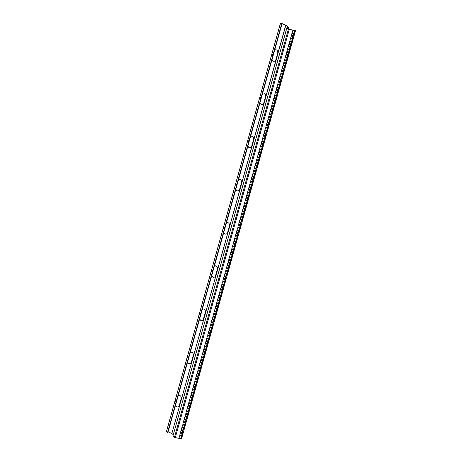 <?xml version="1.0" encoding="UTF-8"?>
<svg xmlns="http://www.w3.org/2000/svg" width="462" height="462" viewBox="0 0 462 462"><rect width="100%" height="100%" fill="white"/><g stroke="black" fill="none" stroke-linecap="round" stroke-linejoin="round"><path stroke-width="0.69" d="M188.317 357.802L187.97 358.275L187.468 357.848L187.774 356.525L188.277 356.953L188.317 357.802M176.253 401.004L175.907 401.478L175.404 401.051L175.71 399.728L176.213 400.156L176.253 401.004M200.381 314.599L200.029 315.072L199.532 314.645L199.838 313.323L200.335 313.75L200.381 314.599M212.439 271.39L212.093 271.87L211.59 271.442L211.902 270.114L212.399 270.547L212.439 271.39M224.503 228.188L224.157 228.667L223.654 228.24L223.96 226.911L224.463 227.339L224.503 228.188M236.567 184.985L236.221 185.464L235.718 185.031L236.024 183.709L236.527 184.136L236.567 184.985M248.631 141.782L248.279 142.256L247.782 141.828L248.088 140.506L248.591 140.933L248.631 141.782M260.689 98.579L260.343 99.053L259.846 98.625L260.152 97.303L260.649 97.73L260.689 98.579M272.753 55.376L272.407 55.85L271.904 55.423L272.21 54.1L272.713 54.528L272.753 55.376M272.557 55.781L272.216 55.48L272.378 54.227M260.493 98.984L260.158 98.683L260.314 97.43M248.429 142.192L248.094 141.886L248.25 140.633M236.365 185.395L236.03 185.095L236.192 183.836M224.301 228.598L223.966 228.297L224.128 227.038M212.243 271.8L211.908 271.5L212.064 270.241M200.179 315.003L199.844 314.703L200 313.45M294.086 33.143L292.105 32.773L292.677 30.723L294.658 31.093L294.086 33.143L292.128 32.698M294.525 31.064L293.976 33.045M293.33 35.845L291.349 35.476L291.926 33.426L293.907 33.79L293.33 35.845L291.372 35.401M293.774 33.766L293.22 35.741M292.579 38.542L290.598 38.173L291.17 36.123L293.151 36.492L292.579 38.542L290.615 38.098M293.018 36.469L292.463 38.444M291.822 41.245L289.841 40.875L290.413 38.825L292.394 39.189L291.822 41.245L289.865 40.8M292.261 39.166L291.713 41.141M291.072 43.942L289.091 43.578L289.662 41.522L291.643 41.892L291.072 43.942L289.108 43.503M291.51 41.869L290.956 43.844M290.315 46.645L288.334 46.275L288.906 44.225L290.887 44.595L290.315 46.645L288.357 46.2M290.754 44.566L290.205 46.546M289.564 49.347L287.583 48.978L288.155 46.922L290.136 47.291L289.564 49.347L287.601 48.903M290.003 47.268L289.449 49.243M288.808 52.044L286.827 51.675L287.399 49.625L289.379 49.994L288.808 52.044L286.85 51.6M289.247 49.965L288.698 51.946M288.051 54.747L286.07 54.377L286.648 52.327L288.629 52.691L288.051 54.747L286.094 54.302M288.496 52.668L287.942 54.643M287.3 57.444L285.32 57.074L285.891 55.024L287.872 55.394L287.3 57.444L285.343 56.999M287.739 55.371L287.191 57.346M286.544 60.147L284.563 59.777L285.141 57.727L287.121 58.091L286.544 60.147L284.586 59.702M286.989 58.068L286.434 60.043M285.793 62.844L283.812 62.48L284.384 60.424L286.365 60.793L285.793 62.844L283.83 62.405M286.232 60.77L285.683 62.745M285.037 65.546L283.056 65.177L283.628 63.127L285.608 63.496L285.037 65.546L283.079 65.102M285.481 63.467L284.927 65.448M284.286 68.249L282.305 67.879L282.877 65.823L284.858 66.193L284.286 68.249L282.322 67.804M284.725 66.17L284.17 68.145M283.529 70.946L281.549 70.576L282.12 68.526L284.101 68.896L283.529 70.946L281.572 70.501M283.968 68.867L283.42 70.848M282.779 73.649L280.798 73.279L281.37 71.229L283.35 71.593L282.779 73.649L280.815 73.204M283.218 71.57L282.663 73.545M282.022 76.346L280.041 75.976L280.613 73.926L282.594 74.295L282.022 76.346L280.064 75.901M282.461 74.272L281.912 76.247M281.271 79.048L279.291 78.679L279.862 76.628L281.843 76.992L281.271 79.048L279.308 78.604M281.71 76.969L281.156 78.95M280.515 81.745L278.534 81.381L279.106 79.325L281.087 79.695L280.515 81.745L278.557 81.306M280.954 79.672L280.405 81.647M279.758 84.448L277.778 84.078L278.355 82.028L280.336 82.398L279.758 84.448L277.801 84.003M280.203 82.369L279.649 84.35M279.008 87.151L277.027 86.781L277.598 84.725L279.579 85.095L279.008 87.151L277.05 86.706M279.446 85.072L278.898 87.047M278.251 89.847L276.27 89.478L276.848 87.428L278.829 87.797L278.251 89.847L276.293 89.403M278.696 87.768L278.141 89.749M277.5 92.55L275.519 92.181L276.091 90.13L278.072 90.494L277.5 92.55L275.537 92.105M277.939 90.471L277.385 92.446M276.744 95.247L274.763 94.877L275.335 92.827L277.315 93.197L276.744 95.247L274.786 94.802M277.188 93.174L276.634 95.149M275.993 97.95L274.012 97.58L274.584 95.53L276.565 95.894L275.993 97.95L274.03 97.505M276.432 95.871L275.878 97.852M275.237 100.647L273.256 100.283L273.827 98.227L275.808 98.597L275.237 100.647L273.279 100.208M275.675 98.573L275.127 100.549M274.486 103.349L272.505 102.98L273.077 100.93L275.057 101.299L274.486 103.349L272.522 102.905M274.925 101.27L274.37 103.251M273.729 106.052L271.748 105.683L272.32 103.627L274.301 103.996L273.729 106.052L271.772 105.607M274.168 103.973L273.62 105.948M272.973 108.749L270.992 108.379L271.569 106.329L273.55 106.699L272.973 108.749L271.015 108.304M273.417 106.676L272.863 108.651M272.222 111.452L270.241 111.082L270.813 109.032L272.794 109.396L272.222 111.452L270.264 111.007M272.661 109.373L272.112 111.348M271.465 114.149L269.485 113.779L270.062 111.729L272.043 112.099L271.465 114.149L269.508 113.704M271.91 112.075L271.356 114.05M270.715 116.851L268.734 116.482L269.306 114.432L271.286 114.795L270.715 116.851L268.751 116.407M271.154 114.772L270.605 116.753M269.958 119.548L267.977 119.184L268.555 117.129L270.53 117.498L269.958 119.548L268 119.109M270.403 117.475L269.848 119.45M269.207 122.251L267.227 121.881L267.798 119.831L269.779 120.201L269.207 122.251L267.244 121.806M269.646 120.172L269.092 122.153M268.451 124.954L266.47 124.584L267.042 122.528L269.023 122.898L268.451 124.954L266.493 124.509M268.89 122.875L268.341 124.85M267.7 127.651L265.719 127.281L266.291 125.231L268.272 125.6L267.7 127.651L265.737 127.206M268.139 125.577L267.585 127.552M266.944 130.353L264.963 129.984L265.535 127.934L267.515 128.297L266.944 130.353L264.986 129.909M267.382 128.274L266.834 130.249M266.193 133.05L264.212 132.686L264.784 130.63L266.765 131L266.193 133.05L264.229 132.606M266.632 130.977L266.077 132.952M265.436 135.753L263.455 135.383L264.027 133.333L266.008 133.697L265.436 135.753L263.479 135.308M265.875 133.674L265.327 135.655M264.68 138.45L262.699 138.086L263.276 136.03L265.257 136.4L264.68 138.45L262.722 138.011M265.124 136.377L264.57 138.352M263.929 141.153L261.948 140.783L262.52 138.733L264.501 139.102L263.929 141.153L261.971 140.708M264.368 139.074L263.819 141.054M263.173 143.855L261.192 143.486L261.769 141.43L263.75 141.799L263.173 143.855L261.215 143.411M263.617 141.776L263.063 143.751M262.422 146.552L260.441 146.183L261.013 144.132L262.993 144.502L262.422 146.552L260.458 146.108M262.861 144.479L262.312 146.454M261.665 149.255L259.684 148.885L260.256 146.835L262.237 147.199L261.665 149.255L259.708 148.81M262.11 147.176L261.556 149.151M260.915 151.952L258.934 151.588L259.505 149.532L261.486 149.902L260.915 151.952L258.951 151.507M261.353 149.879L260.799 151.854M260.158 154.655L258.177 154.285L258.749 152.235L260.73 152.604L260.158 154.655L258.2 154.21M260.597 152.576L260.048 154.556M259.407 157.351L257.426 156.988L257.998 154.932L259.979 155.301L259.407 157.351L257.444 156.913M259.846 155.278L259.292 157.253M258.651 160.054L256.67 159.685L257.242 157.634L259.222 158.004L258.651 160.054L256.693 159.609M259.09 157.975L258.541 159.956M257.9 162.757L255.919 162.387L256.491 160.331L258.472 160.701L257.9 162.757L255.936 162.312M258.339 160.678L257.784 162.653M257.143 165.454L255.163 165.084L255.734 163.034L257.715 163.404L257.143 165.454L255.186 165.009M257.582 163.381L257.034 165.356M256.387 168.156L254.406 167.787L254.984 165.737L256.964 166.101L256.387 168.156L254.429 167.712M256.832 166.077L256.277 168.053M255.636 170.853L253.655 170.49L254.227 168.434L256.208 168.803L255.636 170.853L253.678 170.409M256.075 168.78L255.526 170.755M254.88 173.556L252.899 173.186L253.476 171.136L255.457 171.506L254.88 173.556L252.922 173.111M255.324 171.477L254.77 173.458M254.129 176.253L252.148 175.889L252.72 173.833L254.701 174.203L254.129 176.253L252.165 175.814M254.568 174.18L254.013 176.155M253.372 178.956L251.392 178.586L251.963 176.536L253.944 176.906L253.372 178.956L251.415 178.511M253.817 176.877L253.263 178.858M252.622 181.658L250.641 181.289L251.213 179.233L253.193 179.602L252.622 181.658L250.658 181.214M253.06 179.579L252.506 181.554M251.865 184.355L249.884 183.986L250.456 181.936L252.437 182.305L251.865 184.355L249.907 183.911M252.304 182.282L251.755 184.257M251.114 187.058L249.133 186.688L249.705 184.638L251.686 185.002L251.114 187.058L249.151 186.613M251.553 184.979L250.999 186.954M250.358 189.755L248.377 189.391L248.949 187.335L250.93 187.705L250.358 189.755L248.4 189.31M250.797 187.682L250.248 189.657M249.601 192.458L247.62 192.088L248.198 190.038L250.179 190.408L249.601 192.458L247.644 192.013M250.046 190.379L249.492 192.359M248.851 195.155L246.87 194.791L247.441 192.735L249.422 193.104L248.851 195.155L246.893 194.716M249.289 193.081L248.741 195.056M248.094 197.857L246.113 197.488L246.691 195.438L248.672 195.807L248.094 197.857L246.136 197.413M248.539 195.778L247.984 197.759M247.343 200.56L245.362 200.19L245.934 198.134L247.915 198.504L247.343 200.56L245.38 200.115M247.782 198.481L247.234 200.456M246.587 203.257L244.606 202.887L245.183 200.837L247.158 201.207L246.587 203.257L244.629 202.812M247.031 201.184L246.477 203.159M245.836 205.96L243.855 205.59L244.427 203.54L246.408 203.904L245.836 205.96L243.872 205.515M246.275 203.881L245.72 205.856M245.079 208.657L243.099 208.293L243.67 206.237L245.651 206.606L245.079 208.657L243.122 208.212M245.518 206.583L244.97 208.558M244.329 211.359L242.348 210.99L242.92 208.94L244.9 209.309L244.329 211.359L242.365 210.915M244.768 209.28L244.213 211.261M243.572 214.056L241.591 213.692L242.163 211.636L244.144 212.006L243.572 214.056L241.614 213.617M244.011 211.983L243.462 213.958M242.821 216.759L240.841 216.389L241.412 214.339L243.393 214.709L242.821 216.759L240.858 216.314M243.26 214.68L242.706 216.661M242.065 219.462L240.084 219.092L240.656 217.036L242.637 217.406L242.065 219.462L240.107 219.017M242.504 217.383L241.955 219.358M241.308 222.158L239.328 221.789L239.905 219.739L241.886 220.108L241.308 222.158L239.351 221.714M241.753 220.085L241.199 222.06M240.558 224.861L238.577 224.492L239.149 222.441L241.129 222.805L240.558 224.861L238.6 224.417M240.997 222.782L240.448 224.757M239.801 227.558L237.82 227.194L238.398 225.138L240.379 225.508L239.801 227.558L237.843 227.113M240.246 225.485L239.691 227.46M239.05 230.261L237.07 229.891L237.641 227.841L239.622 228.211L239.05 230.261L237.087 229.816M239.489 228.182L238.941 230.163M238.294 232.958L236.313 232.594L236.885 230.538L238.866 230.908L238.294 232.958L236.336 232.519M238.738 230.885L238.184 232.86M237.543 235.66L235.562 235.291L236.134 233.241L238.115 233.61L237.543 235.66L235.58 235.216M237.982 233.581L237.428 235.562M236.787 238.363L234.806 237.994L235.377 235.938L237.358 236.307L236.787 238.363L234.829 237.918M237.225 236.284L236.677 238.259M236.036 241.06L234.055 240.69L234.627 238.64L236.608 239.01L236.036 241.06L234.072 240.615M236.475 238.987L235.92 240.962M235.279 243.763L233.298 243.393L233.87 241.343L235.851 241.707L235.279 243.763L233.322 243.318M235.718 241.684L235.17 243.659M234.523 246.46L232.548 246.096L233.119 244.04L235.1 244.41L234.523 246.46L232.565 246.021M234.967 244.386L234.413 246.362M233.772 249.162L231.791 248.793L232.363 246.743L234.344 247.112L233.772 249.162L231.814 248.718M234.211 247.083L233.662 249.064M233.015 251.859L231.035 251.495L231.612 249.44L233.593 249.809L233.015 251.859L231.058 251.42M233.46 249.786L232.906 251.761M232.265 254.562L230.284 254.192L230.856 252.142L232.836 252.512L232.265 254.562L230.307 254.117M232.704 252.483L232.155 254.464M231.508 257.265L229.527 256.895L230.105 254.839L232.086 255.209L231.508 257.265L229.55 256.82M231.953 255.186L231.398 257.161M230.757 259.962L228.777 259.592L229.348 257.542L231.329 257.912L230.757 259.962L228.794 259.517M231.196 257.888L230.642 259.863M230.001 262.664L228.02 262.295L228.592 260.245L230.573 260.608L230.001 262.664L228.043 262.22M230.446 260.585L229.891 262.56M229.25 265.361L227.269 264.997L227.841 262.942L229.822 263.311L229.25 265.361L227.287 264.922M229.689 263.288L229.135 265.263M228.494 268.064L226.513 267.694L227.085 265.644L229.065 266.014L228.494 268.064L226.536 267.619M228.933 265.985L228.384 267.966M227.743 270.761L225.762 270.397L226.334 268.341L228.315 268.711L227.743 270.761L225.779 270.322M228.182 268.688L227.627 270.663M226.986 273.464L225.006 273.094L225.577 271.044L227.558 271.413L226.986 273.464L225.029 273.019M227.425 271.385L226.877 273.365M226.23 276.166L224.249 275.797L224.827 273.747L226.807 274.11L226.23 276.166L224.272 275.722M226.675 274.087L226.12 276.062M225.479 278.863L223.498 278.494L224.07 276.443L226.051 276.813L225.479 278.863L223.521 278.419M225.918 276.79L225.369 278.765M224.723 281.566L222.742 281.196L223.319 279.146L225.3 279.51L224.723 281.566L222.765 281.121M225.167 279.487L224.613 281.462M223.972 284.263L221.991 283.899L222.563 281.843L224.544 282.213L223.972 284.263L222.008 283.824M224.411 282.19L223.862 284.165M223.215 286.966L221.234 286.596L221.812 284.546L223.787 284.915L223.215 286.966L221.258 286.521M223.66 284.887L223.106 286.867M222.465 289.662L220.484 289.299L221.055 287.243L223.036 287.612L222.465 289.662L220.501 289.224M222.903 287.589L222.349 289.564M221.708 292.365L219.727 291.996L220.299 289.945L222.28 290.315L221.708 292.365L219.75 291.92M222.147 290.286L221.598 292.267M220.957 295.068L218.976 294.698L219.548 292.648L221.529 293.012L220.957 295.068L218.994 294.623M221.396 292.989L220.842 294.964M220.201 297.765L218.22 297.395L218.792 295.345L220.772 295.715L220.201 297.765L218.243 297.32M220.64 295.692L220.091 297.667M219.45 300.467L217.469 300.098L218.041 298.048L220.022 298.412L219.45 300.467L217.487 300.023M219.889 298.388L219.335 300.364M218.693 303.164L216.713 302.801L217.284 300.745L219.265 301.114L218.693 303.164L216.736 302.726M219.132 301.091L218.584 303.066M217.937 305.867L215.956 305.498L216.534 303.447L218.514 303.817L217.937 305.867L215.979 305.422M218.382 303.788L217.827 305.769M217.186 308.564L215.205 308.2L215.777 306.144L217.758 306.514L217.186 308.564L215.228 308.125M217.625 306.491L217.076 308.466M216.43 311.267L214.449 310.897L215.026 308.847L217.007 309.217L216.43 311.267L214.472 310.822M216.874 309.188L216.32 311.169M215.679 313.969L213.698 313.6L214.27 311.55L216.251 311.914L215.679 313.969L213.715 313.525M216.118 311.89L215.569 313.865M214.922 316.666L212.942 316.297L213.513 314.247L215.494 314.616L214.922 316.666L212.965 316.222M215.367 314.593L214.813 316.568M214.172 319.369L212.191 318.999L212.763 316.949L214.743 317.313L214.172 319.369L212.208 318.924M214.611 317.29L214.056 319.265M213.415 322.066L211.434 321.702L212.006 319.646L213.987 320.016L213.415 322.066L211.457 321.627M213.854 319.993L213.305 321.968M212.664 324.769L210.684 324.399L211.255 322.349L213.236 322.719L212.664 324.769L210.701 324.324M213.103 322.69L212.549 324.671M211.908 327.471L209.927 327.102L210.499 325.046L212.48 325.415L211.908 327.471L209.95 327.027M212.347 325.392L211.798 327.367M211.151 330.168L209.176 329.799L209.748 327.749L211.729 328.118L211.151 330.168L209.194 329.724M211.596 328.089L211.042 330.07M210.401 332.871L208.42 332.501L208.991 330.451L210.972 330.815L210.401 332.871L208.443 332.426M210.839 330.792L210.291 332.767M209.644 335.568L207.663 335.198L208.241 333.148L210.222 333.518L209.644 335.568L207.686 335.123M210.089 333.495L209.534 335.47M208.893 338.271L206.912 337.901L207.484 335.851L209.465 336.215L208.893 338.271L206.936 337.826M209.332 336.192L208.784 338.167M208.137 340.968L206.156 340.604L206.733 338.548L208.714 338.917L208.137 340.968L206.179 340.529M208.581 338.894L208.027 340.869M207.386 343.67L205.405 343.301L205.977 341.251L207.958 341.62L207.386 343.67L205.423 343.226M207.825 341.591L207.271 343.572M206.63 346.373L204.649 346.003L205.22 343.947L207.201 344.317L206.63 346.373L204.672 345.928M207.068 344.294L206.52 346.269M205.879 349.07L203.898 348.7L204.47 346.65L206.45 347.02L205.879 349.07L203.915 348.625M206.318 346.991L205.763 348.972M205.122 351.773L203.141 351.403L203.713 349.353L205.694 349.717L205.122 351.773L203.165 351.328M205.561 349.694L205.013 351.669M204.371 354.469L202.391 354.1L202.962 352.05L204.943 352.419L204.371 354.469L202.408 354.025M204.81 352.396L204.256 354.371M203.615 357.172L201.634 356.803L202.206 354.752L204.187 355.116L203.615 357.172L201.657 356.728M204.054 355.093L203.505 357.068M202.858 359.869L200.878 359.505L201.455 357.449L203.436 357.819L202.858 359.869L200.901 359.43M203.303 357.796L202.749 359.771M202.108 362.572L200.127 362.202L200.699 360.152L202.679 360.522L202.108 362.572L200.15 362.127M202.547 360.493L201.998 362.474M201.351 365.275L199.37 364.905L199.948 362.849L201.929 363.219L201.351 365.275L199.393 364.83M201.796 363.196L201.241 365.171M200.6 367.971L198.62 367.602L199.191 365.552L201.172 365.921L200.6 367.971L198.637 367.527M201.039 365.892L200.491 367.873M199.844 370.674L197.863 370.305L198.435 368.254L200.416 368.618L199.844 370.674L197.886 370.229M200.289 368.595L199.734 370.57M199.093 373.371L197.112 373.001L197.684 370.951L199.665 371.321L199.093 373.371L197.13 372.926M199.532 371.298L198.978 373.273M198.337 376.074L196.356 375.704L196.928 373.654L198.908 374.018L198.337 376.074L196.379 375.629M198.775 373.995L198.227 375.97M197.586 378.771L195.605 378.407L196.177 376.351L198.158 376.721L197.586 378.771L195.622 378.332M198.025 376.697L197.47 378.673M196.829 381.473L194.849 381.104L195.42 379.054L197.401 379.423L196.829 381.473L194.872 381.029M197.268 379.394L196.72 381.375M196.079 384.176L194.098 383.807L194.669 381.751L196.65 382.12L196.079 384.176L194.115 383.731M196.517 382.097L195.963 384.072M195.322 386.873L193.341 386.503L193.913 384.453L195.894 384.823L195.322 386.873L193.364 386.428M195.761 384.794L195.212 386.775M194.566 389.576L192.585 389.206L193.162 387.156L195.143 387.52L194.566 389.576L192.608 389.131M195.01 387.497L194.456 389.472M193.815 392.273L191.834 391.903L192.406 389.853L194.387 390.223L193.815 392.273L191.857 391.828M194.254 390.199L193.705 392.174M193.058 394.975L191.077 394.606L191.655 392.556L193.636 392.919L193.058 394.975L191.101 394.531M193.503 392.896L192.949 394.877M192.308 397.672L190.327 397.308L190.898 395.253L192.879 395.622L192.308 397.672L190.344 397.233M192.746 395.599L192.192 397.574M191.551 400.375L189.57 400.005L190.142 397.955L192.123 398.325L191.551 400.375L189.593 399.93M191.996 398.296L191.441 400.277M190.8 403.078L188.819 402.708L189.391 400.652L191.372 401.022L190.8 403.078L188.837 402.633M191.239 400.999L190.685 402.974M190.044 405.775L188.063 405.405L188.635 403.355L190.615 403.724L190.044 405.775L188.086 405.33M190.483 403.696L189.934 405.676M189.293 408.477L187.312 408.108L187.884 406.058L189.865 406.421L189.293 408.477L187.329 408.033M189.732 406.398L189.177 408.373M188.536 411.174L186.556 410.805L187.127 408.755L189.108 409.124L188.536 411.174L186.579 410.73M188.975 409.101L188.427 411.076M187.78 413.877L185.805 413.507L186.377 411.457L188.357 411.821L187.78 413.877L185.822 413.432M188.225 411.798L187.67 413.779M187.029 416.574L185.048 416.21L185.62 414.154L187.601 414.524L187.029 416.574L185.071 416.135M187.468 414.501L186.919 416.476M186.273 419.277L184.292 418.907L184.869 416.857L186.85 417.226L186.273 419.277L184.315 418.832M186.717 417.198L186.163 419.178M185.522 421.979L183.541 421.61L184.113 419.554L186.094 419.923L185.522 421.979L183.564 421.535M185.961 419.9L185.412 421.875M184.765 424.676L182.785 424.307L183.362 422.256L185.343 422.626L184.765 424.676L182.808 424.232M185.21 422.603L184.656 424.578M184.015 427.379L182.034 427.009L182.606 424.959L184.586 425.323L184.015 427.379L182.051 426.934M184.453 425.3L183.899 427.275M183.258 430.076L181.277 429.706L181.849 427.656L183.83 428.026L183.258 430.076L181.3 429.631M183.697 428.003L183.148 429.978M182.507 432.779L180.527 432.409L181.098 430.359L183.079 430.723L182.507 432.779L180.544 432.334M182.946 430.7L182.392 432.68M172.875 436.001L174.417 437.422L288.409 29.146L286.867 27.726L172.938 435.961M174.417 437.422L181.52 438.9L295.513 30.625L288.721 29.204L287.22 27.853L288.559 27.42L286.169 25.277L280.48 23.1L281.595 24.134L280.809 23.192L281.335 23.273L285.735 25.15L171.864 433.495L285.857 25.219L288.248 27.362M286.867 27.726L288.23 27.42M168.081 431.866L171.743 433.425M189.674 363.715A2.524 2.091 87.1 0 1 187.63 361.844M190.194 352.668A2.524 2.091 87.1 0 1 191.228 352.2M201.732 320.512A2.524 2.091 87.1 0 1 199.694 318.641M202.258 309.465A2.524 2.091 87.1 0 1 203.286 308.997M213.796 277.31A2.524 2.091 87.1 0 1 211.758 275.439M214.322 266.256A2.524 2.091 87.1 0 1 215.35 265.794M225.86 234.101A2.524 2.091 87.1 0 1 223.816 232.236M226.38 223.054A2.524 2.091 87.1 0 1 227.414 222.586M237.924 190.898A2.524 2.091 87.1 0 1 235.88 189.033M238.444 179.851A2.524 2.091 87.1 0 1 239.478 179.383M249.982 147.696A2.524 2.091 87.1 0 1 247.944 145.83M250.508 136.648A2.524 2.091 87.1 0 1 251.542 136.18M262.046 104.493A2.524 2.091 87.1 0 1 260.008 102.622M262.572 93.445A2.524 2.091 87.1 0 1 263.6 92.978M274.11 61.29A2.524 2.091 87.1 0 1 272.072 59.419M274.63 50.242A2.524 2.091 87.1 0 1 275.664 49.775M177.61 406.918A2.524 2.091 87.1 0 1 175.566 405.053M178.13 395.87A2.524 2.091 87.1 0 1 179.164 395.403M190.24 352.494A2.524 2.091 87.1 0 1 191.129 352.2A2.524 2.091 87.1 0 1 193.243 355.567L191.43 362.046A2.524 2.091 87.1 0 1 189.576 363.721A2.524 2.091 87.1 0 1 187.537 362.185M188.074 358.171L188.363 357.143M202.304 309.292A2.524 2.091 87.1 0 1 203.193 308.997A2.524 2.091 87.1 0 1 205.301 312.364L203.494 318.844A2.524 2.091 87.1 0 1 201.64 320.518A2.524 2.091 87.1 0 1 199.601 318.982M200.138 314.969L200.427 313.935M214.368 266.083A2.524 2.091 87.1 0 1 215.257 265.794A2.524 2.091 87.1 0 1 217.365 269.161L215.558 275.641A2.524 2.091 87.1 0 1 213.698 277.315A2.524 2.091 87.1 0 1 211.66 275.774M212.197 271.766L212.485 270.732M226.432 222.88A2.524 2.091 87.1 0 1 227.316 222.592A2.524 2.091 87.1 0 1 229.429 225.958L227.622 232.438A2.524 2.091 87.1 0 1 225.762 234.113A2.524 2.091 87.1 0 1 223.724 232.571M224.261 228.557L224.549 227.529M238.49 179.678A2.524 2.091 87.1 0 1 239.38 179.389A2.524 2.091 87.1 0 1 241.493 182.75L239.68 189.235A2.524 2.091 87.1 0 1 237.826 190.91A2.524 2.091 87.1 0 1 235.787 189.368M236.325 185.354L236.613 184.326M250.554 136.475A2.524 2.091 87.1 0 1 251.444 136.18A2.524 2.091 87.1 0 1 253.557 139.547L251.744 146.027A2.524 2.091 87.1 0 1 249.89 147.701A2.524 2.091 87.1 0 1 247.851 146.165M248.389 142.152L248.677 141.124M262.618 93.272A2.524 2.091 87.1 0 1 263.507 92.978A2.524 2.091 87.1 0 1 265.615 96.344L263.808 102.824A2.524 2.091 87.1 0 1 261.954 104.499A2.524 2.091 87.1 0 1 259.915 102.962M260.452 98.949L260.735 97.921M274.682 50.069A2.524 2.091 87.1 0 1 275.566 49.775A2.524 2.091 87.1 0 1 277.679 53.142L275.872 59.621A2.524 2.091 87.1 0 1 274.012 61.296A2.524 2.091 87.1 0 1 271.974 59.76M272.511 55.746L272.799 54.712M178.182 395.697A2.524 2.091 87.1 0 1 179.065 395.403A2.524 2.091 87.1 0 1 181.179 398.77L179.372 405.249A2.524 2.091 87.1 0 1 177.512 406.924A2.524 2.091 87.1 0 1 175.473 405.388M176.01 401.374L176.299 400.346M173.233 434.725L171.864 433.495M281.907 24.191L167.914 432.467L166.557 431.335M167.602 432.409L281.595 24.134M188.115 358.206L187.78 357.906L187.942 356.652M176.051 401.414L175.716 401.108L175.878 399.855M288.409 29.146L295.513 30.625M181.751 435.475L179.77 435.112L180.342 433.056L182.323 433.425L181.751 435.475L179.793 435.037M181 438.178L179.019 437.809L179.591 435.758L181.572 436.128L181 438.178L179.037 437.733M182.19 433.402L181.641 435.377M181.439 436.099L180.885 438.08M271.904 55.423L272.216 55.48M259.846 98.625L260.158 98.683M247.782 141.828L248.094 141.886M235.718 185.031L236.03 185.095M223.654 228.24L223.966 228.297M211.59 271.442L211.908 271.5M199.532 314.645L199.844 314.703M172.915 436.07L286.908 27.795M288.196 28.731L288.531 27.529M175.82 401.201L176.132 400.08M187.878 357.998L188.19 356.878M199.942 314.795L200.254 313.675M212.006 271.587L212.318 270.472M224.07 228.384L224.382 227.269M236.128 185.181L236.44 184.061M248.192 141.978L248.504 140.858M260.256 98.776L260.568 97.655M272.32 55.573L272.632 54.452M281.243 23.597L281.335 23.273M166.528 431.444L280.515 23.169M175.265 437.739L289.258 29.464M175.404 401.051L175.716 401.108M187.468 357.848L187.78 357.906M288.236 28.771L288.594 27.489M280.48 23.1L166.487 431.375"/></g></svg>

